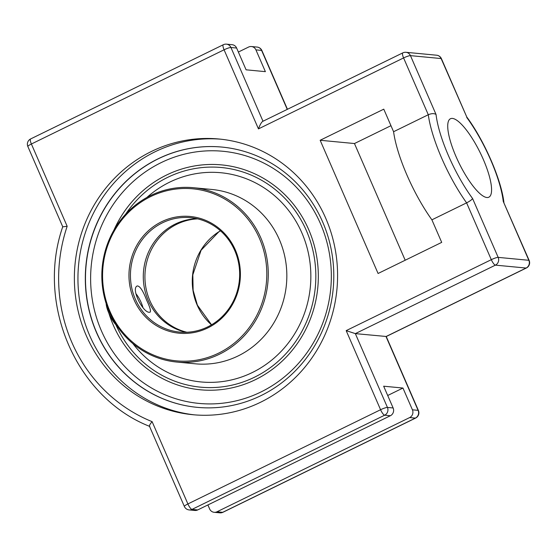 <?xml version="1.0" encoding="UTF-8"?>
<svg xmlns="http://www.w3.org/2000/svg" width="557" height="557" viewBox="0 0 557 557"><rect width="100%" height="100%" fill="white"/><g stroke="black" fill="none" stroke-linecap="round" stroke-linejoin="round"><path stroke-width="0.84" d="M260.509 402.279A138.47 131.543 95.4 0 1 192.861 414.714A138.47 131.543 95.4 0 1 76.128 300.738A138.47 131.543 95.4 0 1 151.448 151.455A138.47 131.543 95.4 0 1 219.103 139.02A138.47 131.543 95.4 0 1 335.829 252.996A138.47 131.543 95.4 0 1 260.509 402.279M220.892 139.201A138.47 131.543 -84.6 0 0 155.027 151.796A138.47 131.543 -84.6 0 0 79.56 300.153A138.47 131.543 -84.6 0 0 194.644 414.874M322.628 221.916A130.721 124.183 -84.6 0 0 221.944 147.076A130.721 124.183 -84.6 0 0 85.931 265.438A130.721 124.183 -84.6 0 0 197.164 407.341A130.721 124.183 -84.6 0 0 310.548 352.282A130.721 124.183 -84.6 0 0 322.628 221.916M113.837 230.299A112.946 107.292 95.4 0 1 166.508 175.051A112.946 107.292 95.4 0 1 308.682 229.575A112.946 107.292 95.4 0 1 255.461 379.637A112.946 107.292 95.4 0 1 113.287 325.114A112.946 107.292 95.4 0 1 108.914 313.347M386.231 336.484L355.345 333.622L495.424 265.132A5.835 1.574 -116.1 0 1 491.309 259.673L346.182 330.628L355.345 333.622L387.442 407.432A5.835 0.919 156.5 0 0 380.577 409.729L187.89 503.939L152.117 421.656C149.749 424.392 148.984 425.98 149.798 426.418M152.117 421.656A155.041 147.285 95.4 0 1 67.167 226.288L63.011 226.81M67.167 226.288L31.387 144.005A5.835 0.919 156.5 0 0 27.85 146.505L62.739 226.748C35.808 304.254 76.316 397.58 149.652 426.384M189.157 509.927A5.835 5.549 -84.6 0 0 192.005 509.397A5.835 1.574 -116.1 0 1 187.89 503.939A5.835 0.919 -23.5 0 0 184.353 506.438A5.835 5.835 0 0 0 189.157 509.927L194.846 510.463A5.835 5.549 -84.6 0 0 197.693 509.94L390.373 415.731A5.835 5.549 -84.6 0 0 393.131 407.975L383.662 386.203L402.955 388.041L412.424 409.813A5.835 5.549 95.4 0 1 409.673 417.569L216.986 511.779A5.835 5.549 95.4 0 1 209.641 508.959L207.9 504.955M238.368 52.045L248.568 47.06A5.835 5.549 95.4 0 1 255.921 49.879L265.383 71.651L246.09 69.813L236.628 48.041A5.835 5.549 -84.6 0 0 232.13 44.699L226.441 44.156A5.835 5.835 0 0 0 223.322 44.72A5.835 1.574 -116.1 0 0 224.074 49.796A5.835 0.919 -23.5 0 1 230.939 47.498A5.835 5.549 -84.6 0 0 226.441 44.156M27.85 146.505A5.835 5.835 0 0 1 30.642 138.937A5.835 1.574 -116.1 0 0 31.387 144.005L224.074 49.796L258.462 128.89C260.001 124.775 261.407 122.275 262.695 121.384L402.843 52.859A5.835 1.574 -116.1 0 0 403.588 57.935A5.835 0.919 -23.5 0 1 410.453 55.637A5.835 5.549 -84.6 0 0 405.962 52.295A5.835 5.835 0 0 0 402.843 52.859M412.424 409.813L418.112 410.349A5.835 5.549 95.4 0 1 415.362 418.105A5.835 1.574 63.9 0 0 415.626 418.063A5.835 5.835 0 0 0 418.411 410.495A5.835 0.919 -23.5 0 0 418.112 410.349L386.015 336.539L526.093 268.049A5.835 1.574 63.9 0 0 526.358 268.008A5.835 5.835 0 0 0 529.15 260.432A5.835 0.919 156.5 0 0 528.844 260.293A5.835 5.549 -84.6 0 1 526.093 268.049L495.424 265.132A5.835 5.549 -84.6 0 0 498.174 257.376L472.58 198.515C471.814 199.754 469.823 201.202 466.606 202.859L431.898 219.827A73.545 19.85 -116.1 0 1 393.583 131.717L383.78 109.165L320.157 140.273L378.085 273.487L441.701 242.379L431.898 219.827M393.583 131.717L428.291 114.742C431.626 113.356 434.209 113.273 436.047 114.491L410.453 55.637L441.13 58.555A5.835 5.549 -84.6 0 0 436.632 55.213A5.835 5.835 0 0 1 441.429 58.694A5.835 0.919 -23.5 0 0 441.13 58.555L466.745 116.935C484.346 140.754 501.335 179.612 503.925 202.588M529.15 260.432L503.256 201.439L528.844 260.293L498.174 257.376A5.835 0.919 156.5 0 0 491.309 259.673L466.606 202.859A73.545 19.85 63.9 0 1 428.291 114.742L403.588 57.935L258.462 128.89M405.197 260.23L354.461 143.539L390.965 125.687M486.846 197.512A43.669 11.788 -116.1 0 1 457.527 159.915A43.669 11.788 -116.1 0 1 450.467 118.738A43.669 11.788 -116.1 0 1 452.458 118.418A43.669 11.788 -116.1 0 1 481.777 156.016A43.669 11.788 -116.1 0 1 488.83 197.192A43.669 11.788 -116.1 0 1 486.846 197.512M387.7 395.498L402.955 388.041M320.157 140.273L354.461 143.539M135.866 293.609A12.296 3.321 -116.1 0 1 141.158 302.535A12.296 3.321 -116.1 0 1 142.947 307.582M106.164 303.572A14.593 3.941 63.9 0 0 108.942 313.403A14.593 3.941 63.9 0 0 116.803 325.664M196.879 218.692A57.455 54.586 -84.6 0 0 148.197 300.397A57.455 54.586 -84.6 0 0 186.066 332.285M234.748 250.573A57.455 54.586 95.4 0 1 229.442 307.875A57.455 54.586 95.4 0 1 179.605 332.076A57.455 54.586 95.4 0 1 135.351 299.179A57.455 54.586 95.4 0 1 140.656 241.877A57.455 54.586 95.4 0 1 190.494 217.676A57.455 54.586 95.4 0 1 234.748 250.573M146.672 300.251C149.93 307.081 151.086 311.043 150.132 312.157L149.513 312.24C143.114 313.264 130.491 288.268 137.314 285.936C139.939 286.026 143.058 290.803 146.672 300.251M193.349 187.702L211.918 189.471A87.567 83.188 95.4 0 1 279.363 239.607A87.567 83.188 95.4 0 1 271.266 326.931A87.567 83.188 95.4 0 1 195.319 363.812L176.75 362.043A87.567 83.188 -84.6 0 0 252.697 325.163A87.567 83.188 -84.6 0 0 260.794 237.839A87.567 83.188 -84.6 0 0 193.349 187.702A87.567 83.188 -84.6 0 0 117.395 224.589A87.567 83.188 -84.6 0 0 109.304 311.913A87.567 83.188 -84.6 0 0 176.75 362.043M109.952 311.384A86.398 82.074 95.4 0 1 192.59 188.802A86.398 82.074 95.4 0 1 251.52 324.334A86.398 82.074 95.4 0 1 109.952 311.384M133.972 299.638A58.624 55.693 -84.6 0 0 230.034 308.425A58.624 55.693 -84.6 0 0 190.048 216.464A58.624 55.693 -84.6 0 0 133.972 299.638M220.962 172.74L220.948 172.74A105.078 99.821 -84.6 0 0 220.948 172.74A105.078 99.821 -84.6 0 0 146.811 197.526A105.078 99.821 95.4 0 1 220.941 172.74A105.078 99.821 95.4 0 1 301.88 232.903A105.078 99.821 95.4 0 1 292.167 337.688A105.078 99.821 95.4 0 1 201.028 381.949A105.078 99.821 95.4 0 1 132.893 343.606M132.907 343.62A105.078 99.821 -84.6 0 0 201 381.949M222.02 147.083A130.721 124.183 -84.6 0 0 108.699 202.184A130.721 124.183 -84.6 0 0 96.64 332.508A130.721 124.183 -84.6 0 0 197.248 407.348M101.444 330.907A126.634 120.298 95.4 0 1 222.57 151.239A126.634 120.298 95.4 0 1 308.94 349.887A126.634 120.298 95.4 0 1 101.444 330.907M409.673 417.569L415.362 418.105L222.675 512.322A5.835 1.574 63.9 0 0 222.939 512.28L415.626 418.063M216.986 511.779L222.675 512.322A5.835 5.549 95.4 0 1 219.827 512.844A5.835 5.835 0 0 0 222.939 512.28M287.447 109.283L261.908 50.562A5.835 5.835 0 0 0 257.111 47.073A5.835 5.549 95.4 0 1 261.609 50.415L287.245 109.381M261.908 50.562A5.835 0.919 156.5 0 0 261.609 50.415L255.921 49.879M197.693 509.94L192.005 509.397L384.685 415.188A5.835 1.574 -116.1 0 1 380.577 409.729L346.182 330.628M390.373 415.731L384.685 415.188A5.835 5.549 -84.6 0 0 387.442 407.432L393.131 407.975M263.001 121.238L230.939 47.498L236.628 48.041M472.58 198.515A67.71 18.277 -116.1 0 1 436.047 114.491M466.717 117.416A67.71 18.277 -116.1 0 1 503.256 201.439M220.44 230.779A57.455 54.586 -84.6 0 0 197.171 305.062A57.455 54.586 -84.6 0 0 211.486 324.856M186.894 332.25A57.455 54.586 95.4 0 1 149.833 300.557A57.455 54.586 95.4 0 1 197.686 218.873M125.583 214.25A110.314 104.8 95.4 0 1 291.875 206.368A110.314 104.8 95.4 0 1 254.424 377.256A110.314 104.8 95.4 0 1 115.891 324.752M418.411 410.495L386.245 336.519M184.353 506.438L149.464 426.196M30.642 138.937L223.322 44.72M405.962 52.295L436.632 55.213M386.217 336.532L526.358 268.008M466.773 116.984L441.429 58.694M251.423 46.537L257.111 47.073M219.827 512.844L214.139 512.301M220.495 230.828L218.713 231.935L201.084 250.239L192.819 274.831L193.14 290.35L197.387 305.159L211.549 324.822"/></g></svg>
